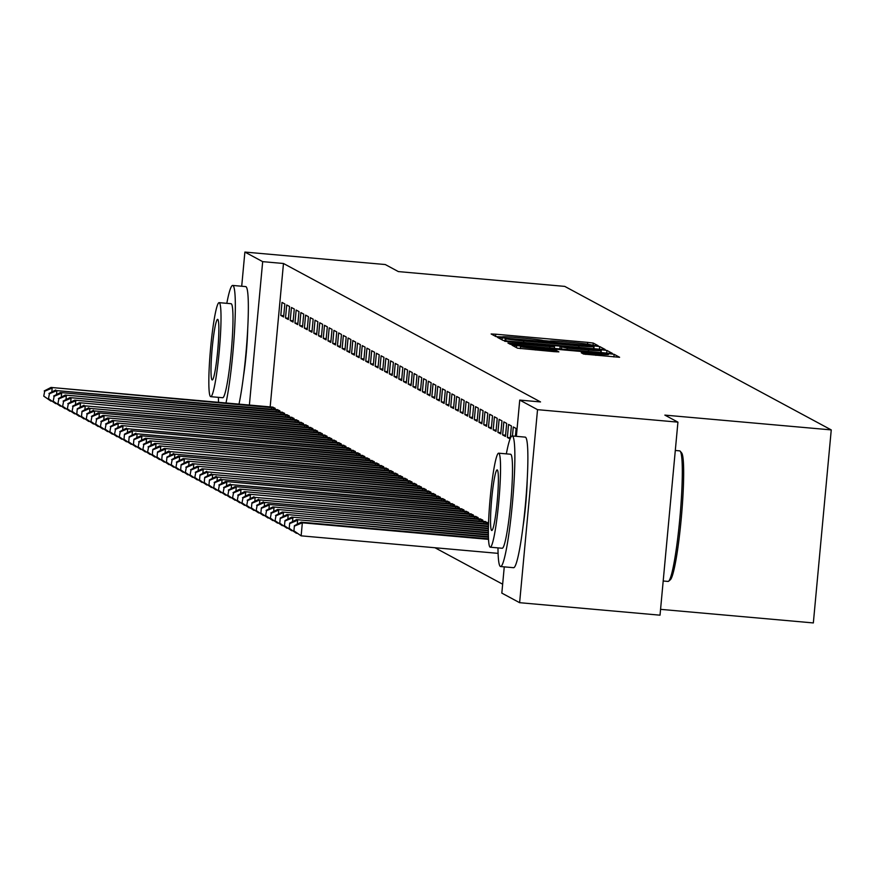 <?xml version="1.0" encoding="UTF-8"?>
<svg xmlns="http://www.w3.org/2000/svg" width="875" height="875" viewBox="0 0 875 875"><rect width="100%" height="100%" fill="white"/><g stroke="black" fill="none" stroke-linecap="round" stroke-linejoin="round"><path stroke-width="1.31" d="M594.923 345.581L598.172 345.723L593.25 343.077L587.683 342.377L495.808 334.206L491.138 333.977L496.081 336.645L502.6 336.941A16.472 0.656 5.3 0 1 502.523 336.875A16.472 0.656 5.3 0 1 517.442 337.597L525.098 338.275A16.472 0.656 5.3 0 1 542.916 340.528L550.058 341.163A16.472 0.656 5.3 0 1 549.992 341.097A16.472 0.656 5.3 0 1 564.911 341.819L572.567 342.497A16.472 0.656 5.3 0 1 590.384 344.75L594.923 345.581M583.603 354.058L619.609 357.284L614.119 354.32L608.552 353.609L512.017 345.22L517.508 348.184L554.203 351.652L558.862 351.881L556.511 350.602L535.5 348.523A13.77 0.558 5.3 0 1 520.548 346.587A13.77 0.558 5.3 0 1 533.017 347.189L593.502 352.57A13.77 0.558 5.3 0 1 608.453 354.506A13.77 0.558 5.3 0 1 595.984 353.905L581.241 352.778L583.603 354.058M516.37 436.341L519.739 400.083L540.531 401.931L283.478 263.495L262.675 261.647L249.375 405.081M519.739 400.083L537.534 409.664L519.619 602.689L501.823 593.108L504.263 566.869M241.708 286.234L244.88 252.066L385.284 264.545L398.355 271.589L564.747 286.387L831.25 429.909L664.858 415.111L677.928 422.144L537.534 409.664M244.88 252.066L262.675 261.647M600.534 349.3L605.172 349.497L599.703 346.555L594.136 345.855L497.602 337.455L503.092 340.419L508.659 341.13L600.534 349.3M606.911 350.438L612.38 353.38L607.742 353.172L515.867 345.002L510.3 344.302L507.938 343.022L549.861 346.566L554.52 346.784L552.945 345.931L504.678 341.272L601.344 349.738L606.911 350.438L606.67 353.084M660.559 609.35L813.345 622.934L831.25 429.909M510.223 438.528L511.394 425.95L508.561 424.419L507.358 437.467L510.07 438.933M499.122 419.344L497.908 432.381L500.741 433.913L501.955 420.864L499.122 419.344M489.683 414.258L488.469 427.295L491.302 428.827L492.516 415.778L489.683 414.258M482.727 521.336L482.836 520.122L479.97 518.952M480.244 409.172L479.03 422.209L481.863 423.741L483.077 410.692L480.244 409.172M473.288 516.25L473.397 515.036L470.531 513.866M470.805 404.086L469.591 417.134L472.423 418.655L473.638 405.617L470.805 404.086M463.837 511.164L463.958 509.95L461.092 508.78M461.366 399L460.152 412.048L462.984 413.569L464.198 400.531L461.366 399M454.398 506.078L454.519 504.875L451.653 503.705M451.927 393.925L450.712 406.962L453.545 408.494L454.748 395.445L451.927 393.925M444.959 500.992L445.069 499.789L442.214 498.619M442.477 388.839L441.273 401.877L444.106 403.408L445.309 390.359L442.477 388.839M435.52 495.917L435.63 494.703L432.764 493.533M433.038 383.753L431.834 396.791L434.667 398.322L435.87 385.273L433.038 383.753M426.081 490.831L426.191 489.617L423.325 488.447M423.598 378.667L422.395 391.716L425.228 393.236L426.431 380.198L423.598 378.667M416.642 485.745L416.752 484.531L413.886 483.361M414.159 373.581L412.945 386.63L415.778 388.15L416.992 375.112L414.159 373.581M407.203 480.659L407.312 479.456L404.447 478.286M404.72 368.506L403.506 381.544L406.339 383.064L407.553 370.027L404.72 368.506M397.764 475.573L397.873 474.37L395.008 473.2M395.281 363.42L394.067 376.458L396.9 377.989L398.114 364.941L395.281 363.42M388.325 470.498L388.434 469.284L385.569 468.114M385.842 358.334L384.628 371.372L387.461 372.903L388.675 359.855L385.842 358.334M378.875 465.412L378.995 464.198L376.13 463.028M376.403 353.248L375.189 366.297L378.022 367.817L379.236 354.78L376.403 353.248M369.436 460.327L369.556 459.113L366.691 457.942M366.964 348.162L365.75 361.211L368.583 362.731L369.786 349.694L366.964 348.162M359.997 455.241L360.117 454.038L357.252 452.856M357.514 343.088L356.311 356.125L359.144 357.645L360.347 344.608L357.514 343.088M350.558 450.155L350.667 448.952L347.802 447.781M348.075 338.002L346.872 351.039L349.705 352.57L350.908 339.522L348.075 338.002M341.119 445.08L341.228 443.866L338.363 442.695M338.636 332.916L337.433 345.953L340.266 347.484L341.469 334.436L338.636 332.916M331.68 439.994L331.789 438.78L328.923 437.609M329.197 327.83L327.994 340.878L330.816 342.398L332.03 329.361L329.197 327.83M322.241 434.908L322.35 433.694L319.484 432.523M319.758 322.744L318.544 335.792L321.377 337.312L322.591 324.275L319.758 322.744M312.802 429.822L312.911 428.619L310.045 427.438M310.319 317.658L309.105 330.706L311.938 332.227L313.152 319.189L310.319 317.658M303.363 424.736L303.472 423.533L300.606 422.363M300.88 312.583L299.666 325.62L302.498 327.152L303.713 314.103L300.88 312.583M293.913 419.661L294.033 418.447L291.167 417.277M291.441 307.497L290.227 320.534L293.059 322.066L294.273 309.017L291.441 307.497M284.473 414.575L284.594 413.361L281.728 412.191M282.002 302.411L280.788 315.459L283.62 316.98L284.834 303.942L282.002 302.411M275.034 409.489L275.155 408.275L272.289 407.105M283.478 263.495L270.167 406.93M434.952 547.739L502.655 584.205M279.759 412.027L279.869 410.823L277.003 409.653M286.716 304.948L285.513 317.997L288.334 319.517L289.548 306.48L286.716 304.948M289.198 417.113L289.308 415.898L286.442 414.728M296.155 310.034L294.952 323.083L297.784 324.603L298.988 311.566L296.155 310.034M298.638 422.198L298.747 420.984L295.881 419.814M305.594 315.12L304.391 328.169L307.223 329.689L308.427 316.652L305.594 315.12M308.077 427.284L308.186 426.07L305.32 424.9M315.033 320.206L313.83 333.244L316.662 334.775L317.866 321.727L315.033 320.206M317.516 432.37L317.636 431.156L314.77 429.986M324.483 325.292L323.269 338.33L326.102 339.861L327.316 326.812L324.483 325.292M326.955 437.445L327.075 436.242L324.209 435.072M333.922 330.378L332.708 343.416L335.541 344.936L336.755 331.898L333.922 330.378M336.394 442.531L336.514 441.328L333.648 440.147M343.361 335.453L342.147 348.502L344.98 350.022L346.194 336.984L343.361 335.453M345.844 447.617L345.953 446.403L343.088 445.233M352.8 340.539L351.586 353.587L354.419 355.108L355.633 342.07L352.8 340.539M355.283 452.703L355.392 451.489L352.527 450.319M362.239 345.625L361.025 358.663L363.858 360.194L365.072 347.145L362.239 345.625M364.722 457.789L364.831 456.575L361.966 455.405M371.678 350.711L370.464 363.748L373.297 365.28L374.511 352.231L371.678 350.711M374.161 462.864L374.27 461.661L371.405 460.491M381.117 355.797L379.914 368.834L382.747 370.355L383.95 357.317L381.117 355.797M383.6 467.95L383.709 466.747L380.844 465.577M390.556 360.872L389.353 373.92L392.186 375.441L393.389 362.403L390.556 360.872M393.039 473.036L393.148 471.822L390.283 470.652M399.995 365.958L398.792 379.006L401.625 380.527L402.828 367.489L399.995 365.958M402.478 478.122L402.598 476.908L399.733 475.737M409.445 371.044L408.231 384.081L411.064 385.613L412.267 372.564L409.445 371.044M411.917 483.208L412.038 481.994L409.172 480.823M418.884 376.13L417.67 389.167L420.503 390.698L421.717 377.65L418.884 376.13M421.356 488.283L421.477 487.08L418.611 485.909M428.323 381.216L427.109 394.253L429.942 395.773L431.156 382.736L428.323 381.216M430.806 493.369L430.916 492.166L428.05 490.995M437.762 386.291L436.548 399.339L439.381 400.859L440.595 387.822L437.762 386.291M440.245 498.455L440.355 497.241L437.489 496.07M447.202 391.377L445.988 404.425L448.82 405.945L450.034 392.908L447.202 391.377M449.684 503.541L449.794 502.327L446.928 501.156M456.641 396.463L455.427 409.5L458.259 411.031L459.473 397.983L456.641 396.463M459.123 508.627L459.233 507.413L456.367 506.242M466.08 401.548L464.877 414.586L467.709 416.117L468.913 403.069L466.08 401.548M468.562 513.702L468.672 512.498L465.806 511.328M475.519 406.634L474.316 419.672L477.148 421.203L478.352 408.155L475.519 406.634M478.002 518.788L478.111 517.584L475.245 516.414M484.958 411.709L483.755 424.758L486.587 426.278L487.791 413.241L484.958 411.709M487.441 523.873L487.55 522.659L484.695 521.489M494.408 416.795L493.194 429.844L496.027 431.364L497.23 418.327L494.408 416.795M503.847 421.881L502.633 434.93L505.466 436.45L506.68 423.402L503.847 421.881M515.397 436.253L516.119 428.488L513.286 426.967L512.444 435.991M527.231 479.369A40.895 3.85 95.1 0 1 523.042 526.477M677.928 422.144L660.023 615.18L519.619 602.689M247.712 328.836A40.895 3.85 95.1 0 1 243.523 375.944M280.788 315.459L283.741 315.722M285.513 317.997L288.455 318.259M290.227 320.534L293.18 320.797M294.952 323.083L297.894 323.345M299.666 325.62L302.619 325.883M304.391 328.169L307.333 328.431M309.105 330.706L312.058 330.969M313.83 333.244L316.772 333.506M318.544 335.792L321.497 336.055M323.269 338.33L326.222 338.592M327.994 340.878L330.936 341.141M332.708 343.416L335.661 343.678M337.433 345.953L340.375 346.216M342.147 348.502L345.1 348.764M346.872 351.039L349.814 351.302M351.586 353.587L354.539 353.85M356.311 356.125L359.253 356.387M361.025 358.663L363.978 358.925M365.75 361.211L368.703 361.473M370.464 363.748L373.417 364.011M375.189 366.297L378.142 366.559M379.914 368.834L382.856 369.097M384.628 371.372L387.581 371.634M389.353 373.92L392.295 374.183M394.067 376.458L397.02 376.72M398.792 379.006L401.734 379.269M403.506 381.544L406.459 381.806M408.231 384.081L411.184 384.344M412.945 386.63L415.898 386.892M417.67 389.167L420.623 389.43M422.395 391.716L425.337 391.978M427.109 394.253L430.062 394.516M431.834 396.791L434.777 397.053M436.548 399.339L439.502 399.602M441.273 401.877L444.216 402.139M445.988 404.425L448.941 404.688M450.712 406.962L453.666 407.225M455.427 409.5L458.38 409.762M460.152 412.048L463.105 412.311M464.877 414.586L467.819 414.848M469.591 417.134L472.544 417.397M474.316 419.672L477.258 419.934M479.03 422.209L481.983 422.472M483.755 424.758L486.697 425.02M488.469 427.295L491.422 427.558M493.194 429.844L496.147 430.106M497.908 432.381L500.861 432.644M502.633 434.93L505.586 435.181M507.358 437.467L510.3 437.73M593.075 346.194L505.958 338.745A16.472 0.656 5.3 0 0 523.764 340.998L578.889 345.909A16.472 0.656 5.3 0 0 593.808 346.631A16.472 0.656 5.3 0 0 593.742 346.555L593.075 346.194M588.525 350A13.77 0.558 5.3 0 0 600.994 350.602A13.77 0.558 5.3 0 0 586.042 348.666L560.077 346.544L567.208 348.108L588.525 350L588.383 351.455M51.023 400.531L51.975 401.209M44.22 396.419L50.969 401.122L43.75 396.156L44.702 391.202L43.75 396.156M273.077 407.159L51.002 387.439L274.389 407.87M44.702 391.202L52.183 388.073L51.822 392M44.231 390.939L51.002 387.439M55.748 403.069L56.689 403.747M48.945 398.956L55.694 403.659L48.475 398.705L49.427 393.739L48.475 398.705M277.802 409.708L56.908 390.622L279.103 410.408M49.427 393.739L56.908 390.622L56.536 394.548M48.956 393.488L55.727 389.977M60.462 405.617L61.414 406.295M53.659 401.494L60.408 406.197L53.189 401.242L54.152 396.277L53.189 401.242M282.527 412.245L60.441 392.525L283.828 412.945M54.152 396.277L61.622 393.159L61.261 397.086M53.67 396.025L60.441 392.525M225.991 403.003A65.548 6.169 -84.9 0 0 234.489 331.625A65.548 6.169 -84.9 0 0 232.936 285.513A65.548 6.169 -84.9 0 0 232.695 285.436A65.548 6.169 -84.9 0 0 226.811 303.341M238.984 404.162A65.548 6.169 -84.9 0 0 247.494 332.784A65.548 6.169 -84.9 0 0 245.941 286.672A65.548 6.169 -84.9 0 0 245.7 286.595A65.548 6.169 -84.9 0 0 245.448 286.617M230.891 303.734A47.195 4.441 95.1 0 1 231.066 303.713A47.195 4.441 95.1 0 1 231.241 303.767A47.195 4.441 95.1 0 1 231.23 352.067A47.195 4.441 95.1 0 1 222.709 397.731A47.195 4.441 95.1 0 1 222.534 397.677M210.569 396.616A47.195 4.441 -84.9 0 0 210.744 396.67A47.195 4.441 -84.9 0 0 219.264 350.995A47.195 4.441 -84.9 0 0 219.286 302.706A47.195 4.441 -84.9 0 0 219.111 302.652A47.195 4.441 -84.9 0 0 210.591 348.316A47.195 4.441 -84.9 0 0 210.569 396.616M217.733 319.397A30.417 2.855 -84.9 0 0 217.623 319.364A30.417 2.855 -84.9 0 0 212.133 348.797A30.417 2.855 -84.9 0 0 212.122 379.914A30.417 2.855 -84.9 0 0 212.231 379.958A30.417 2.855 -84.9 0 0 217.722 350.525A30.417 2.855 -84.9 0 0 217.733 319.397M218.444 397.348A65.548 6.169 -84.9 0 0 218.553 402.347M681.319 452.637A63.973 6.016 95.1 0 1 681.625 452.9A63.973 6.016 95.1 0 1 681.406 516.819A63.973 6.016 95.1 0 1 670.337 579.775L668.653 581.197A65.548 6.169 -84.9 0 0 679.995 516.698A65.548 6.169 -84.9 0 0 680.214 451.205A65.548 6.169 -84.9 0 0 679.897 450.931A65.548 6.169 -84.9 0 0 679.656 450.855A65.548 6.169 -84.9 0 0 679.405 450.887M667.8 581.361A65.548 6.169 -84.9 0 0 668.041 581.438A65.548 6.169 -84.9 0 0 668.653 581.197M497.973 547.881A65.548 6.169 -84.9 0 0 500.369 566.464A65.548 6.169 -84.9 0 0 500.609 566.541A65.548 6.169 -84.9 0 0 512.433 503.114A65.548 6.169 -84.9 0 0 512.466 436.045A65.548 6.169 -84.9 0 0 512.225 435.969A65.548 6.169 -84.9 0 0 506.341 453.873M513.363 567.623A65.548 6.169 -84.9 0 0 513.603 567.7A65.548 6.169 -84.9 0 0 525.438 504.273A65.548 6.169 -84.9 0 0 525.459 437.194A65.548 6.169 -84.9 0 0 525.219 437.128A65.548 6.169 -84.9 0 0 524.967 437.15M510.409 454.267A47.195 4.441 95.1 0 1 510.595 454.245A47.195 4.441 95.1 0 1 510.77 454.3A47.195 4.441 95.1 0 1 510.748 502.6A47.195 4.441 95.1 0 1 502.239 548.264A47.195 4.441 95.1 0 1 502.064 548.209M490.098 547.148A47.195 4.441 -84.9 0 0 490.273 547.203A47.195 4.441 -84.9 0 0 498.794 501.528A47.195 4.441 -84.9 0 0 498.816 453.239A47.195 4.441 -84.9 0 0 498.641 453.184A47.195 4.441 -84.9 0 0 490.12 498.848A47.195 4.441 -84.9 0 0 490.098 547.148M497.262 469.93A30.417 2.855 -84.9 0 0 497.153 469.897A30.417 2.855 -84.9 0 0 491.662 499.33A30.417 2.855 -84.9 0 0 491.652 530.447A30.417 2.855 -84.9 0 0 491.761 530.491A30.417 2.855 -84.9 0 0 497.252 501.058A30.417 2.855 -84.9 0 0 497.262 469.93M65.188 408.155L66.128 408.833M58.384 404.042L65.133 408.745L57.914 403.78L58.866 398.825L57.914 403.78M287.241 414.794L65.166 395.062L288.542 415.494M58.866 398.825L66.347 395.697L65.975 399.623M58.395 398.573L65.166 395.062M69.913 410.703L70.853 411.37M63.098 406.58L69.858 411.283L62.628 406.328L63.591 401.362L62.628 406.328M291.966 417.331L69.88 397.611L293.267 418.031M63.591 401.362L71.061 398.245L70.7 402.172M63.109 401.111L69.88 397.611M74.627 413.241L75.578 413.919M67.823 409.128L74.572 413.831L67.353 408.866L68.305 403.911L67.353 408.866M296.68 419.869L74.605 400.148L297.981 420.58M68.305 403.911L75.786 400.783L75.414 404.709M67.834 403.648L74.605 400.148M79.352 415.778L80.292 416.456M72.537 411.666L79.297 416.369L72.067 411.414L73.03 406.448L72.067 411.414M301.405 422.417L79.319 402.697L302.706 423.117M73.03 406.448L80.5 403.331L80.139 407.258M72.559 406.197L79.319 402.697M84.066 418.327L85.017 419.005M77.263 414.203L84.011 418.906L76.792 413.952L77.273 408.734L76.792 413.952M306.119 424.955L85.225 405.869L307.431 425.655M77.744 408.986L85.225 405.869L84.864 409.795M77.273 408.734L84.044 405.234M88.791 420.864L89.731 421.542M81.987 416.752L88.736 421.455L81.506 416.5L81.998 411.283L81.506 416.5M310.844 427.503L89.939 408.406L312.145 428.203M82.469 411.534L89.939 408.406L89.578 412.333M81.998 411.283L88.769 407.772M93.505 423.413L94.456 424.08M86.702 419.289L93.45 423.992L86.231 419.038L87.183 414.072L86.231 419.038M315.558 430.041L94.664 410.955L316.87 430.741M87.183 414.072L94.664 410.955L94.303 414.881M86.713 413.82L93.483 410.32M98.23 425.95L99.17 426.628M91.427 421.838L98.175 426.541L90.956 421.575L91.908 416.62L90.956 421.575M320.283 432.578L98.208 412.858L321.584 433.289M91.908 416.62L99.389 413.492L99.017 417.419M91.438 416.358L98.208 412.858M102.944 428.488L103.895 429.166M96.141 424.375L102.889 429.078L95.67 424.123L96.633 419.158L95.67 424.123M325.008 435.127L102.922 415.406L326.309 435.827M96.633 419.158L104.103 416.041L103.742 419.967M96.152 418.906L102.922 415.406M107.669 431.036L108.609 431.714M100.866 426.912L107.614 431.627L100.395 426.661L101.347 421.695L100.395 426.661M329.722 437.664L107.647 417.944L331.023 438.375M101.347 421.695L108.828 418.578L108.456 422.505M100.877 421.444L107.647 417.944M112.394 433.573L113.334 434.252M105.58 429.461L112.339 434.164L105.109 429.209L106.072 424.244L105.109 429.209M334.447 440.213L112.361 420.481L335.748 440.913M106.072 424.244L113.542 421.116L113.181 425.042M105.591 423.992L112.361 420.481M117.108 436.122L118.059 436.789M110.305 431.998L117.053 436.702L109.834 431.747L110.786 426.781L109.834 431.747M339.161 442.75L117.086 423.03L340.462 443.45M110.786 426.781L118.267 423.664L117.895 427.591M110.316 426.53L117.086 423.03M121.833 438.659L122.773 439.338M115.019 434.547L121.778 439.25L114.548 434.284L115.511 429.33L114.548 434.284M343.886 445.298L121.8 425.567L345.188 445.998M115.511 429.33L122.981 426.202L122.62 430.128M115.041 429.067L121.8 425.567M126.547 441.197L127.498 441.875M119.744 437.084L126.492 441.788L119.273 436.833L120.225 431.867L119.273 436.833M348.6 447.836L127.706 428.75L349.913 448.536M120.225 431.867L127.706 428.75L127.345 432.677M119.755 431.616L126.525 428.116M131.272 443.745L132.213 444.423M124.469 439.622L131.217 444.336L123.987 439.37L124.48 434.153L123.987 439.37M353.325 450.373L131.25 430.653L354.627 451.084M124.95 434.405L132.42 431.287L132.059 435.214M124.48 434.153L131.25 430.653M135.986 446.283L136.938 446.961M129.183 442.17L135.931 446.873L128.713 441.919L129.194 436.702L128.713 441.919M358.039 452.922L137.145 433.825L359.352 453.622M129.664 436.953L137.145 433.825L136.784 437.752M129.194 436.702L135.964 433.191M140.711 448.831L141.652 449.498M133.908 444.708L140.656 449.411L133.438 444.456L133.919 439.239L133.438 444.456M362.764 455.459L140.689 435.739L364.066 456.159M134.389 439.491L141.87 436.373L141.498 440.3M133.919 439.239L140.689 435.739M145.425 451.369L146.377 452.047M138.622 447.256L145.37 451.959L138.152 446.994L139.103 442.039L138.152 446.994M367.489 458.008L145.403 438.277L368.791 458.708M139.103 442.039L146.584 438.911L146.223 442.837M138.633 441.777L145.403 438.277M150.15 453.906L151.091 454.584M143.347 449.794L150.095 454.497L142.877 449.542L143.828 444.577L142.877 449.542M372.203 460.545L150.128 440.825L373.505 461.245M143.828 444.577L151.309 441.459L150.938 445.386M143.358 444.325L150.128 440.825M154.875 456.455L155.816 457.133M148.061 452.331L154.82 457.045L147.591 452.08L148.553 447.114L147.591 452.08M376.928 463.083L154.842 443.363L378.23 463.794M148.553 447.114L156.023 443.997L155.662 447.923M148.072 446.863L154.842 443.363M159.589 458.992L160.541 459.67M152.786 454.88L159.534 459.583L152.316 454.628L152.797 449.411L152.316 454.628M381.642 465.631L159.567 445.9L382.944 466.331M153.267 449.663L160.748 446.534L160.377 450.461M152.797 449.411L159.567 445.9M164.314 461.541L165.255 462.208M157.5 457.417L164.259 462.12L157.03 457.166L157.522 451.948L157.03 457.166M386.367 468.169L164.281 448.448L387.669 468.869M157.992 452.2L165.463 449.083L165.102 453.009M157.522 451.948L164.281 448.448M169.028 464.078L169.98 464.756M162.225 459.966L168.973 464.669L161.755 459.703L162.236 454.486L161.755 459.703M391.081 470.717L170.188 451.62L392.394 471.417M162.706 454.748L170.188 451.62L169.827 455.547M162.236 454.486L169.006 450.986M173.753 466.616L174.694 467.294M166.95 462.503L173.698 467.206L166.469 462.252L166.961 457.034L166.469 462.252M395.806 473.255L174.902 454.169L397.108 473.955M167.431 457.286L174.902 454.169L174.541 458.095M166.961 457.034L173.731 453.534M178.467 469.164L179.419 469.842M171.664 465.041L178.412 469.755L171.194 464.789L172.145 459.823L171.194 464.789M400.52 475.792L178.445 456.072L401.833 476.503M172.145 459.823L179.627 456.706L179.266 460.633M171.675 459.572L178.445 456.072M183.192 471.702L184.133 472.38M176.389 467.589L183.137 472.292L175.919 467.337L176.87 462.372L175.919 467.337M405.245 478.341L183.17 458.609L406.547 479.041M176.87 462.372L184.352 459.244L183.98 463.17M176.4 462.12L183.17 458.609M187.906 474.25L188.858 474.917M181.103 470.127L187.852 474.83L180.633 469.875L181.114 464.658L180.633 469.875M409.97 480.878L187.884 461.158L411.272 481.578M181.584 464.909L189.066 461.792L188.705 465.719M181.114 464.658L187.884 461.158M192.631 476.788L193.572 477.466M185.828 472.675L192.577 477.378L185.358 472.413L186.309 467.458L185.358 472.413M414.684 483.427L192.609 463.695L415.986 484.127M186.309 467.458L193.791 464.33L193.419 468.256M185.839 467.195L192.609 463.695M197.356 479.325L198.297 480.003M190.542 475.213L197.302 479.916L190.072 474.961L191.034 469.995L190.072 474.961M419.409 485.964L197.323 466.244L420.711 486.664M191.034 469.995L198.505 466.878L198.144 470.805M190.553 469.744L197.323 466.244M202.07 481.873L203.022 482.552M195.267 477.75L202.016 482.464L194.797 477.498L195.748 472.533L194.797 477.498M424.123 488.502L202.048 468.781L425.425 489.212M195.748 472.533L203.23 469.416L202.858 473.342M195.278 472.281L202.048 468.781M206.795 484.411L207.736 485.089M199.981 480.298L206.741 485.002L199.511 480.047L200.003 474.83L199.511 480.047M428.848 491.05L207.944 471.964L430.15 491.75M200.473 475.081L207.944 471.964L207.583 475.891M200.003 474.83L206.762 471.319M211.509 486.959L212.461 487.637M204.706 482.836L211.455 487.539L204.236 482.584L204.717 477.367L204.236 482.584M433.562 493.587L212.669 474.502L434.875 494.288M205.188 477.619L212.669 474.502L212.308 478.428M204.717 477.367L211.488 473.867M216.234 489.497L217.175 490.175M209.431 485.384L216.18 490.087L208.95 485.122L209.442 479.905L208.95 485.122M438.288 496.136L217.383 477.039L439.589 496.836M209.912 480.167L217.383 477.039L217.022 480.966M209.442 479.905L216.213 476.405M220.948 492.034L221.9 492.713M214.145 487.922L220.894 492.625L213.675 487.67L214.627 482.705L213.675 487.67M443.002 498.673L222.108 479.588L444.314 499.373M214.627 482.705L222.108 479.588L221.747 483.514M214.156 482.453L220.927 478.953M225.673 494.583L226.614 495.261M218.87 490.459L225.619 495.173L218.4 490.208L219.352 485.242L218.4 490.208M447.727 501.211L225.652 481.491L449.028 501.922M219.352 485.242L226.833 482.125L226.461 486.052M218.881 484.991L225.652 481.491M230.387 497.12L231.339 497.798M223.584 493.008L230.333 497.711L223.114 492.756L224.066 487.791L223.114 492.756M452.452 503.759L231.547 484.673L453.753 504.459M224.066 487.791L231.547 484.673L231.186 488.6M223.595 487.539L230.366 484.028M235.113 499.669L236.053 500.347M228.309 495.545L235.058 500.248L227.839 495.294L228.791 490.328L227.839 495.294M457.166 506.297L235.091 486.577L458.467 506.997M228.791 490.328L236.272 487.211L235.9 491.138M228.32 490.077L235.091 486.577M239.838 502.206L240.778 502.884M233.023 498.094L239.783 502.797L232.553 497.831L233.516 492.877L232.553 497.831M461.891 508.845L239.805 489.114L463.192 509.545M233.516 492.877L240.986 489.748L240.625 493.675M233.034 492.614L239.805 489.114M244.552 504.755L245.503 505.422M237.748 500.631L244.497 505.334L237.278 500.38L238.23 495.414L237.278 500.38M466.605 511.383L244.53 491.662L467.906 512.083M238.23 495.414L245.711 492.297L245.339 496.223M237.759 495.163L244.53 491.662M249.277 507.292L250.217 507.97M242.463 503.169L249.222 507.883L241.992 502.917L242.955 497.952L241.992 502.917M471.33 513.92L249.244 494.2L472.631 514.631M242.955 497.952L250.425 494.834L250.064 498.761M242.484 497.7L249.244 494.2M253.991 509.83L254.942 510.508M247.188 505.717L253.936 510.42L246.717 505.466L247.669 500.5L246.717 505.466M476.044 516.469L255.15 497.383L477.356 517.169M247.669 500.5L255.15 497.383L254.789 501.309M247.198 500.248L253.969 496.738M258.716 512.378L259.656 513.056M251.912 508.255L258.661 512.958L251.431 508.003L251.923 502.786L251.431 508.003M480.769 519.006L259.864 499.92L482.07 519.706M252.394 503.038L259.864 499.92L259.503 503.847M251.923 502.786L258.694 499.286M263.43 514.916L264.381 515.594M256.627 510.803L263.375 515.506L256.156 510.541L257.108 505.586L256.156 510.541M485.483 521.555L264.589 502.458L486.795 522.255M257.108 505.586L264.589 502.458L264.228 506.384M256.637 505.323L263.408 501.823M268.155 517.464L269.095 518.131M261.352 513.341L268.1 518.044L260.87 513.089L261.363 507.872L260.87 513.089M488.512 523.961L268.133 504.372L488.502 524.497M261.833 508.123L269.314 505.006L268.942 508.933M261.363 507.872L268.133 504.372M272.869 520.002L273.82 520.68M266.066 515.878L272.814 520.592L265.595 515.627L266.547 510.661L265.595 515.627M488.458 526.083L272.847 506.909L488.436 526.619M266.547 510.661L274.028 507.544L273.667 511.47M266.077 510.409L272.847 506.909M277.594 522.539L278.534 523.217M270.791 518.427L277.539 523.13L270.32 518.175L271.272 513.209L270.32 518.175M488.403 528.205L277.572 509.447L488.403 528.73M271.272 513.209L278.753 510.092L278.381 514.019M270.802 512.958L277.572 509.447M282.319 525.087L283.259 525.766M275.505 520.964L282.264 525.667L275.034 520.712L275.997 515.747L275.034 520.712M488.381 530.327L282.286 511.995L488.37 530.852M275.997 515.747L283.467 512.63L283.106 516.556M275.516 515.495L282.286 511.995M287.033 527.625L287.973 528.303M280.23 523.512L286.978 528.216L279.759 523.25L280.241 518.033L279.759 523.25M488.37 532.448L287.011 514.533L488.37 532.973M280.711 518.295L288.192 515.167L287.82 519.094M280.241 518.033L287.011 514.533M291.758 530.173L292.698 530.841M284.944 526.05L291.703 530.753L284.473 525.798L284.966 520.581L284.473 525.798M488.381 534.57L291.725 517.081L488.392 535.095M285.436 520.833L292.906 517.716L292.545 521.642M284.966 520.581L291.725 517.081M296.472 532.711L297.423 533.389M289.669 528.598L296.417 533.302L289.198 528.336L289.68 523.119L289.198 528.336M488.425 536.692L296.45 519.619L488.447 537.228M290.15 523.381L297.631 520.253L297.27 524.18M289.68 523.119L296.45 519.619M488.512 538.825L301.164 522.156L302.345 522.802L301.142 535.839L498.094 553.361M294.394 531.136L301.142 535.839L293.913 530.884L294.405 525.667L293.913 530.884M294.875 525.919L302.345 522.802L488.534 539.361M294.405 525.667L301.164 522.156M495.6 336.383L495.808 334.206M587.508 344.159L587.683 342.377M593.031 345.395L593.25 343.077M502.064 339.872L502.272 337.684M593.873 348.709L594.136 345.855M599.463 349.202L599.703 346.555M505.269 338.373L505.05 340.747L505.28 338.384M505.761 340.834L505.958 338.745M523.633 342.453L523.764 340.998M578.758 347.364L578.889 345.909M593.545 348.677L593.731 346.686M512.466 344.652L512.597 343.252M549.719 348.02L549.861 346.566M554.52 346.784L554.367 348.425L554.498 346.806M601.081 352.581L601.344 349.738M559.88 348.917L560.098 346.566M561.488 349.059L561.641 347.397M567.077 349.562L567.208 348.108M585.769 354.419L585.9 353.008M595.842 355.359L595.984 353.905M535.369 349.978L535.5 348.523M550.802 351.356L550.944 349.891M556.391 351.827L556.511 350.602M516.469 347.627L516.677 345.439M608.453 354.506L608.552 353.609M613.867 356.956L614.119 354.32M271.469 409.172L271.622 407.597M273.448 409.347L273.591 407.783M276.194 411.709L276.336 410.134M278.173 411.884L278.316 410.32M280.919 414.258L281.061 412.672M282.887 414.433L283.041 412.869M285.633 416.795L285.775 415.22M287.612 416.97L287.755 415.406M290.358 419.344L290.5 417.758M292.327 419.519L292.48 417.955M295.072 421.881L295.225 420.306M297.052 422.056L297.194 420.492M299.797 424.419L299.939 422.844M301.766 424.594L301.919 423.041M304.511 426.967L304.664 425.381M306.491 427.142L306.633 425.578M309.236 429.505L309.378 427.93M311.216 429.68L311.358 428.116M313.95 432.053L314.103 430.467M315.93 432.228L316.072 430.664M318.675 434.591L318.817 433.016M320.655 434.766L320.797 433.202M323.4 437.128L323.542 435.553M325.369 437.303L325.511 435.75M328.114 439.677L328.256 438.091M330.094 439.852L330.236 438.288M332.839 442.214L332.981 440.639M334.808 442.389L334.961 440.825M337.553 444.762L337.706 443.177M339.533 444.938L339.675 443.373M342.278 447.3L342.42 445.725M344.247 447.475L344.4 445.911M346.992 449.837L347.145 448.262M348.972 450.012L349.114 448.459M351.717 452.386L351.859 450.8M353.697 452.561L353.839 450.997M356.431 454.923L356.584 453.348M358.411 455.098L358.553 453.534M361.156 457.472L361.298 455.886M363.136 457.647L363.278 456.083M365.87 460.009L366.023 458.434M367.85 460.184L367.992 458.62M370.595 462.547L370.737 460.972M372.575 462.722L372.717 461.169M375.32 465.095L375.462 463.52M377.289 465.27L377.442 463.706M380.034 467.633L380.188 466.058M382.014 467.808L382.156 466.244M384.759 470.181L384.902 468.595M386.728 470.356L386.881 468.792M389.473 472.719L389.627 471.144M391.453 472.894L391.595 471.33M394.198 475.256L394.341 473.681M396.178 475.442L396.32 473.878M398.913 477.805L399.066 476.23M400.892 477.98L401.034 476.416M403.638 480.342L403.78 478.767M405.617 480.517L405.759 478.953M408.352 482.891L408.505 481.305M410.331 483.066L410.473 481.502M413.077 485.428L413.219 483.853M415.056 485.603L415.198 484.039M417.802 487.966L417.944 486.391M419.77 488.152L419.923 486.587M422.516 490.514L422.669 488.939M424.495 490.689L424.637 489.125M427.241 493.052L427.383 491.477M429.209 493.227L429.363 491.662M431.955 495.6L432.108 494.014M433.934 495.775L434.077 494.211M436.68 498.137L436.822 496.562M438.659 498.312L438.802 496.748M441.394 500.675L441.547 499.1M443.373 500.861L443.516 499.297M446.119 503.223L446.261 501.648M448.098 503.398L448.241 501.834M450.833 505.761L450.986 504.186M452.812 505.936L452.955 504.372M455.558 508.309L455.7 506.723M457.537 508.484L457.68 506.92M460.283 510.847L460.425 509.272M462.252 511.022L462.405 509.458M464.997 513.384L465.15 511.809M466.977 513.57L467.119 512.006M469.722 515.933L469.864 514.358M471.691 516.108L471.844 514.544M474.436 518.47L474.589 516.895M476.416 518.645L476.558 517.081M479.161 521.019L479.303 519.433M481.141 521.194L481.283 519.63M483.875 523.556L484.028 521.981M485.855 523.731L485.997 522.167M593.622 348.688L593.808 346.631M600.808 352.559L600.994 350.602M559.847 348.917L560.077 346.544M520.362 348.611L520.548 346.587M222.709 397.731L210.744 396.67M231.066 303.713L219.111 302.652M232.695 285.436L245.7 286.595M681.625 452.9L680.214 451.205M500.609 566.541L513.603 567.7M502.239 548.264L490.273 547.203M663.195 581L668.041 581.438M675.303 450.472L679.656 450.855M510.595 454.245L498.641 453.184M512.225 435.969L525.219 437.128"/></g></svg>
